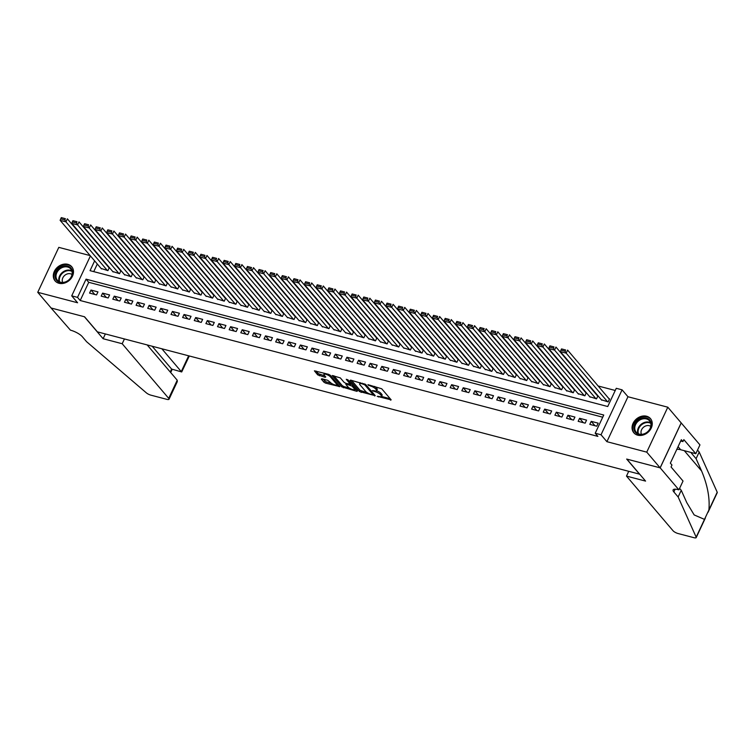 <?xml version="1.0" encoding="UTF-8"?>
<svg xmlns="http://www.w3.org/2000/svg" width="755" height="755" viewBox="0 0 755 755"><rect width="100%" height="100%" fill="white"/><g stroke="black" fill="none" stroke-linecap="round" stroke-linejoin="round"><path stroke-width="1.13" d="M377.245 396.347L391.166 399.857L381.709 388.759L367.911 384.663L370.214 385.937A4.398 1.274 -154.9 0 1 375.556 388.863L376.339 389.788A4.398 1.274 -154.9 0 1 376.669 390.694A4.398 1.274 -154.9 0 1 374.367 390.807L372.366 390.618L375.103 391.666A4.398 1.274 -154.9 0 1 380.435 394.601L381.218 395.526A4.398 1.274 -154.9 0 1 381.549 396.432A4.398 1.274 -154.9 0 1 379.246 396.535L377.245 396.347M58.965 283.276A10.929 8.833 -40.4 0 0 71.055 278.51A10.929 8.833 -40.4 0 0 71.725 266.723A10.929 8.833 -40.4 0 0 67.837 264.325A10.929 8.833 -40.4 0 0 55.747 269.101A10.929 8.833 -40.4 0 0 55.077 280.888A10.929 8.833 -40.4 0 0 58.965 283.276M637.72 435.182A10.929 8.833 -40.4 0 0 649.81 430.407A10.929 8.833 -40.4 0 0 650.48 418.619A10.929 8.833 -40.4 0 0 646.591 416.231A10.929 8.833 -40.4 0 0 634.502 420.997A10.929 8.833 -40.4 0 0 633.832 432.785A10.929 8.833 -40.4 0 0 637.72 435.182M321.932 378.793L321.309 379.104L323.961 382.219L325.632 383.134L339.825 386.635L330.275 375.254L328.604 374.338L314.41 370.837L317.713 374.886L325.15 377.311L325.764 377L324.178 375.131A3.681 1.066 -154.9 0 1 323.904 374.376A3.681 1.066 -154.9 0 1 326.736 374.574A3.681 1.066 -154.9 0 1 330.284 376.736L336.503 384.04A3.681 1.066 -154.9 0 1 336.787 384.795A3.681 1.066 -154.9 0 1 333.946 384.597A3.681 1.066 -154.9 0 1 330.397 382.436L327.698 380.303L321.932 378.793M602.726 417.204L88.741 282.304L80.2 300.518L77.529 297.385L71.716 295.856L90.421 255.907M678.905 489.844L660.181 467.864L626.858 459.115L645.572 481.095L626.49 476.094L673.026 530.737A4.2 1.217 -154.9 0 0 678.113 533.54L693.996 537.702A4.2 1.217 -154.9 0 0 696.195 537.598A4.2 1.217 -154.9 0 0 696.167 537.164L678.141 496.96L673.866 491.939A9.806 2.831 25.1 0 1 673.12 489.91A9.806 2.831 25.1 0 1 678.264 489.674L678.905 489.844L683.03 481.039L671.044 466.967L671.959 465.023L670.355 463.145L681.331 439.703L682.935 441.581L683.851 439.636L695.827 453.708L699.951 444.903L681.18 422.904L660.125 467.845L626.678 459.068L639.513 474.14L97.404 331.86L84.569 316.789L51.123 308.012L37.75 292.308L77.595 302.764L71.716 295.856M660.125 467.845L646.752 452.141L667.807 407.2L627.962 396.743L622.082 389.835L601.027 434.776L595.214 433.247L603.745 415.033L86.061 279.161L77.529 297.385M627.962 396.743L606.907 441.684L646.752 452.141M606.907 441.684L601.027 434.776M80.2 300.518L597.885 436.39L595.214 433.247M359.474 391.543L375.235 395.677L365.779 384.578L350.641 380.124L350.027 380.445L359.474 391.543L360.041 390.326L367.147 392.666M356.86 391.335L341.722 386.881L332.162 375.499L340.316 377.896L344.148 382.398L345.818 383.314L350.367 384.286L346.271 379.312L347.866 379.737L357.474 391.014L356.86 391.335L357.172 390.656M90.147 255.596L58.805 247.366L37.75 292.308M681.18 422.904L667.807 407.2M101.104 268.45L107.918 270.63L109.343 267.591L108.758 267.44M112.731 271.507L119.554 273.678L120.979 270.649L120.394 270.488M124.367 274.556L131.191 276.736L132.606 273.697L132.031 273.546M136.004 277.614L142.818 279.784L144.243 276.755L143.667 276.594M147.631 280.671L154.454 282.842L155.879 279.803L155.294 279.652M159.267 283.72L166.091 285.89L167.506 282.861L166.93 282.7M170.904 286.777L177.718 288.948L179.143 285.909L178.567 285.758M182.531 289.826L189.354 291.996L190.779 288.967L190.194 288.816M194.167 292.883L200.99 295.054L202.406 292.015L201.83 291.864M205.804 295.932L212.617 298.112L214.043 295.073L213.467 294.922M217.431 298.989L224.254 301.16L225.679 298.121L225.094 297.97M229.067 302.038L235.89 304.218L237.306 301.179L236.73 301.028M240.703 305.095L247.517 307.266L248.942 304.227L248.367 304.076M252.33 308.144L259.154 310.324L260.579 307.285L259.994 307.134M263.967 311.202L270.79 313.372L272.206 310.333L271.63 310.182M275.603 314.25L282.417 316.43L283.842 313.391L283.267 313.24M287.23 317.308L294.054 319.478L295.479 316.439L294.894 316.288M298.867 320.356L305.69 322.536L307.115 319.497L306.53 319.346M310.503 323.414L317.317 325.584L318.742 322.545L318.166 322.394M322.13 326.462L328.954 328.642L330.379 325.603L329.793 325.452M333.767 329.52L340.59 331.69L342.015 328.661L341.43 328.5M345.403 332.568L352.217 334.748L353.642 331.709L353.066 331.558M357.039 335.626L363.853 337.796L365.278 334.767L364.693 334.607M368.666 338.674L375.49 340.854L376.915 337.815L376.33 337.664M380.303 341.732L387.117 343.902L388.542 340.873L387.966 340.713M391.939 344.79L398.753 346.96L400.178 343.921L399.593 343.77M403.566 347.838L410.39 350.009L411.815 346.979L411.23 346.819M415.203 350.896L422.017 353.066L423.442 350.027L422.866 349.876M426.839 353.944L433.653 356.115L435.078 353.085L434.493 352.934M438.466 357.002L445.29 359.172L446.715 356.134L446.13 355.982M450.103 360.05L456.917 362.23L458.342 359.191L457.766 359.04M461.739 363.108L468.553 365.278L469.978 362.24L469.393 362.089M473.366 366.156L480.189 368.336L481.614 365.297L481.029 365.146M485.003 369.214L491.816 371.384L493.241 368.346L492.666 368.195M496.639 372.262L503.453 374.442L504.878 371.403L504.293 371.252M508.266 375.32L515.089 377.491L516.514 374.452L515.929 374.301M519.902 378.368L526.716 380.548L528.141 377.509L527.566 377.358M531.539 381.426L538.353 383.597L539.778 380.558L539.193 380.407M543.166 384.474L549.989 386.654L551.414 383.615L550.829 383.464M554.802 387.532L561.616 389.703L563.041 386.664L562.466 386.513M566.439 390.58L573.253 392.76L574.678 389.722L574.093 389.571M578.066 393.638L584.889 395.809L586.314 392.779L585.729 392.619M589.702 396.686L596.526 398.866L597.941 395.828L597.365 395.677M589.797 424.376L596.771 426.207L598.196 423.177L591.222 421.347L589.797 424.376M578.16 421.328L585.144 423.159L586.559 420.12L579.585 418.289L578.16 421.328M566.524 418.27L573.507 420.101L574.933 417.071L567.949 415.231L566.524 418.27M554.897 415.222L561.871 417.053L563.296 414.014L556.312 412.183L554.897 415.222M543.26 412.164L550.244 413.995L551.66 410.965L544.685 409.125L543.26 412.164M531.624 409.116L538.608 410.947L540.033 407.908L533.049 406.077L531.624 409.116M519.997 406.058L526.971 407.889L528.396 404.859L521.412 403.019L519.997 406.058M508.36 403.01L515.344 404.84L516.76 401.802L509.785 399.971L508.36 403.01M496.724 399.952L503.708 401.783L505.133 398.744L498.149 396.913L496.724 399.952M485.097 396.904L492.071 398.734L493.496 395.695L486.513 393.865L485.097 396.904M473.46 393.846L480.444 395.677L481.86 392.638L474.886 390.807L473.46 393.846M461.824 390.797L468.808 392.628L470.233 389.589L463.249 387.759L461.824 390.797M450.197 387.74L457.171 389.571L458.596 386.532L451.613 384.701L450.197 387.74M438.561 384.682L445.544 386.522L446.96 383.483L439.986 381.652L438.561 384.682M426.924 381.634L433.908 383.464L435.333 380.426L428.349 378.595L426.924 381.634M415.297 378.576L422.272 380.416L423.697 377.377L416.713 375.546L415.297 378.576M403.661 375.528L410.644 377.358L412.06 374.32L405.086 372.489L403.661 375.528M392.024 372.47L399.008 374.31L400.433 371.271L393.449 369.44L392.024 372.47M380.397 369.421L387.372 371.252L388.797 368.214L381.813 366.383L380.397 369.421M368.761 366.364L375.745 368.195L377.16 365.165L370.186 363.334L368.761 366.364M357.124 363.315L364.108 365.146L365.533 362.107L358.55 360.277L357.124 363.315M345.497 360.258L352.472 362.089L353.897 359.059L346.913 357.228L345.497 360.258M333.861 357.209L340.845 359.04L342.26 356.001L335.286 354.17L333.861 357.209M322.225 354.152L329.208 355.982L330.633 352.953L323.65 351.113L322.225 354.152M310.598 351.103L317.572 352.934L318.997 349.895L312.013 348.064L310.598 351.103M298.961 348.046L305.945 349.876L307.361 346.847L300.386 345.007L298.961 348.046M287.325 344.997L294.308 346.828L295.733 343.789L288.75 341.958L287.325 344.997M275.698 341.94L282.672 343.77L284.097 340.741L277.113 338.901L275.698 341.94M264.061 338.891L271.045 340.722L272.461 337.683L265.486 335.852L264.061 338.891M252.425 335.833L259.409 337.664L260.834 334.625L253.85 332.795L252.425 335.833M240.798 332.785L247.772 334.616L249.197 331.577L242.213 329.746L240.798 332.785M229.161 329.727L236.145 331.558L237.561 328.519L230.586 326.689L229.161 329.727M217.525 326.679L224.509 328.51L225.934 325.471L218.95 323.64L217.525 326.679M205.898 323.621L212.872 325.452L214.297 322.413L207.314 320.582L205.898 323.621M194.262 320.564L201.245 322.404L202.661 319.365L195.687 317.534L194.262 320.564M182.625 317.515L189.609 319.346L191.034 316.307L184.05 314.476L182.625 317.515M170.998 314.457L177.972 316.298L179.397 313.259L172.414 311.428L170.998 314.457M159.362 311.409L166.345 313.24L167.761 310.201L160.787 308.37L159.362 311.409M147.725 308.351L154.709 310.192L156.134 307.153L149.15 305.322L147.725 308.351M136.098 305.303L143.072 307.134L144.498 304.095L137.514 302.264L136.098 305.303M124.462 302.245L131.446 304.076L132.861 301.047L125.887 299.216L124.462 302.245M112.825 299.197L119.809 301.028L121.234 297.989L114.25 296.158L112.825 299.197M101.198 296.139L108.173 297.97L109.598 294.941L102.614 293.11L101.198 296.139M97.961 291.883L90.987 290.052L89.562 293.091L96.546 294.922L97.961 291.883M615.249 390.477L598.149 385.994M587.173 383.115L586.522 382.936M575.537 380.058L574.885 379.888M563.909 377.009L563.249 376.83M552.273 373.952L551.622 373.782M540.637 370.903L539.985 370.724M529.01 367.845L528.349 367.676M517.373 364.797L516.722 364.618M505.737 361.739L505.086 361.57M494.11 358.691L493.449 358.512M482.473 355.633L481.822 355.463M470.837 352.576L470.186 352.406M459.21 349.527L458.549 349.357M447.573 346.469L446.922 346.3M435.937 343.421L435.286 343.251M424.31 340.363L423.649 340.194M412.674 337.315L412.022 337.145M401.037 334.257L400.386 334.087M389.41 331.209L388.75 331.039M377.774 328.151L377.123 327.981M366.137 325.103L365.486 324.933M354.51 322.045L353.85 321.875M342.874 318.997L342.223 318.818M331.237 315.939L330.586 315.769M319.61 312.891L318.95 312.712M307.974 309.833L307.323 309.663M296.337 306.785L295.686 306.606M284.711 303.727L284.05 303.557M273.074 300.679L272.423 300.499M261.438 297.621L260.786 297.451M249.811 294.573L249.15 294.393M238.174 291.515L237.523 291.345M226.538 288.457L225.887 288.287M214.911 285.409L214.25 285.239M203.274 282.351L202.623 282.181M191.638 279.303L190.987 279.133M180.011 276.245L179.35 276.075M168.374 273.197L167.723 273.027M156.738 270.139L156.087 269.969M145.111 267.091L144.45 266.921M133.475 264.033L132.823 263.863M121.838 260.985L121.187 260.815M110.211 257.927L109.55 257.757M97.31 264.005L93.733 271.63M601.339 399.744L608.152 401.915L609.578 398.885L608.992 398.725M95.243 251.566L95.904 251.736M94.639 260.862L90.043 270.658L607.728 406.53L616.259 388.306L622.082 389.835M88.741 282.304L86.061 279.161M591.222 421.347L594.959 425.735M579.585 418.289L583.322 422.677M567.949 415.231L571.686 419.629M556.312 412.183L560.059 416.571M544.685 409.125L548.423 413.523M533.049 406.077L536.786 410.465M521.412 403.019L525.159 407.417M509.785 399.971L513.523 404.359M498.149 396.913L501.886 401.311M486.513 393.865L490.259 398.253M474.886 390.807L478.623 395.205M463.249 387.759L466.986 392.147M451.613 384.701L455.359 389.099M439.986 381.652L443.723 386.041M428.349 378.595L432.086 382.993M416.713 375.546L420.459 379.935M405.086 372.489L408.823 376.877M393.449 369.44L397.187 373.829M381.813 366.383L385.56 370.771M370.186 363.334L373.923 367.723M358.55 360.277L362.287 364.665M346.913 357.228L350.66 361.617M335.286 354.17L339.023 358.559M323.65 351.113L327.387 355.511M312.013 348.064L315.76 352.453M300.386 345.007L304.123 349.405M288.75 341.958L292.487 346.347M277.113 338.901L280.86 343.298M265.486 335.852L269.224 340.241M253.85 332.795L257.587 337.192M242.213 329.746L245.96 334.135M230.586 326.689L234.324 331.086M218.95 323.64L222.687 328.029M207.314 320.582L211.06 324.98M195.687 317.534L199.424 321.923M184.05 314.476L187.787 318.874M172.414 311.428L176.16 315.816M160.787 308.37L164.524 312.759M149.15 305.322L152.887 309.71M137.514 302.264L141.261 306.653M125.887 299.216L129.624 303.604M114.25 296.158L117.988 300.547M102.614 293.11L106.361 297.498M90.987 290.052L94.724 294.441M381.549 396.432L382.124 395.214A4.398 1.274 -154.9 0 0 381.794 394.308L381.218 395.526M376.641 390.76A4.398 1.274 -154.9 0 1 381.001 393.383L381.794 394.308M376.669 390.694L377.236 389.486A4.398 1.274 -154.9 0 0 376.905 388.58L376.339 389.788M374.603 386.418A4.398 1.274 -154.9 0 1 376.122 387.655L376.905 388.58M381.549 396.45L390.193 398.716M351.566 380.369L360.041 390.326M373.357 394.299L374.263 394.535M372.621 394.799L373.055 394.582L364.759 384.833L361.938 383.757A4.398 1.274 -154.9 0 0 359.635 383.87A4.398 1.274 -154.9 0 0 359.965 384.776L365.637 391.43A4.398 1.274 -154.9 0 0 370.969 394.365L372.621 394.799M360.211 382.634A4.398 1.274 -154.9 0 0 360.201 382.653L359.635 383.87M356.502 389.873L354.548 389.363M349.169 387.947L343.95 386.579L343.383 387.796M333.804 375.707L342.289 385.663L343.95 386.579M348.13 387.07A3.681 1.066 -154.9 0 0 351.679 389.231A3.681 1.066 -154.9 0 0 354.51 389.429A3.681 1.066 -154.9 0 0 354.237 388.665L352.047 386.098L346.554 384.172L345.932 384.493L348.13 387.07M355.086 388.212L354.51 389.429M351.726 384.257L350.943 383.965L350.377 385.182M337.353 383.587A3.681 1.066 -154.9 0 0 337.353 383.578L336.787 384.795M316.052 371.045L318.28 373.668L324.792 375.858M322.847 379.029L326.198 381.917L331.379 383.285M336.824 384.71L338.75 385.21M609.417 399.225L567.6 350.112L566.174 353.151L607.577 401.764M601.754 400.235L560.361 351.622L560.965 350.122L565.033 351.198L565.608 349.98L561.531 348.914L560.965 350.122M561.531 348.914L565.608 349.98M565.033 351.198L566.174 353.151L560.361 351.622M641.986 418.072A9.456 7.644 139.6 0 1 651.301 423.895A9.456 7.644 139.6 0 1 643.184 434.333A9.456 7.644 139.6 0 1 633.86 428.519A9.456 7.644 139.6 0 1 641.986 418.072M643.411 434.05A8.758 7.078 -40.4 0 0 650.14 428.387A8.758 7.078 -40.4 0 0 649.517 420.846A8.758 7.078 -40.4 0 0 642.297 418.987A8.758 7.078 -40.4 0 0 635.559 424.65A8.758 7.078 -40.4 0 0 636.182 432.2A8.758 7.078 -40.4 0 0 643.411 434.05M650.791 426.405A6.238 5.04 -40.4 0 0 646.365 425.745A6.238 5.04 -40.4 0 0 641.476 434.342M651.121 419.497A10.863 8.777 -40.4 0 0 650.848 419.167A10.863 8.777 -40.4 0 0 641.892 416.873A10.863 8.777 -40.4 0 0 633.549 423.885A10.863 8.777 -40.4 0 0 634.313 433.247A10.863 8.777 -40.4 0 0 634.606 433.559M674.753 453.755L675.31 452.556M63.231 266.175A9.456 7.644 139.6 0 1 72.546 271.989A9.456 7.644 139.6 0 1 64.43 282.436A9.456 7.644 139.6 0 1 55.106 276.623A9.456 7.644 139.6 0 1 63.231 266.175M64.647 282.153A8.758 7.078 -40.4 0 0 71.385 276.49A8.758 7.078 -40.4 0 0 70.762 268.94A8.758 7.078 -40.4 0 0 63.543 267.091A8.758 7.078 -40.4 0 0 56.804 272.753A8.758 7.078 -40.4 0 0 57.427 280.294A8.758 7.078 -40.4 0 0 64.647 282.153M72.036 274.509A6.238 5.04 -40.4 0 0 67.601 273.848A6.238 5.04 -40.4 0 0 62.712 282.445M72.357 267.6A10.863 8.777 -40.4 0 0 72.093 267.27A10.863 8.777 -40.4 0 0 63.137 264.967A10.863 8.777 -40.4 0 0 54.785 271.989A10.863 8.777 -40.4 0 0 55.559 281.351A10.863 8.777 -40.4 0 0 55.842 281.662M678.141 496.96L681.255 490.316L686.786 502.641L694.156 514.929L704.49 519.383L708.888 509.993C709.974 498.158 707.548 485.163 701.603 470.997L696.082 458.672L691.797 453.642A9.806 2.831 25.1 0 1 691.061 452.462M696.082 458.672L699.196 452.018L697.535 450.074M679.594 488.362L681.255 490.316M708.888 509.993L717.212 492.222L699.196 452.018M660.181 467.864L681.236 422.923M626.49 476.094L628.726 471.309M676.829 449.31A15.761 12.741 139.6 0 1 680.651 449.725L695.827 453.708M717.212 492.222A4.2 1.217 25.1 0 1 717.25 492.656L708.039 512.315M680.727 441.005L682.935 441.581M124.424 338.957L122.187 343.733L168.714 398.376L177.227 380.218L147.168 344.922M177.227 380.218L177.274 381.652L169.035 399.244A4.2 1.217 -154.9 0 1 166.836 399.348L150.953 395.176A4.2 1.217 -154.9 0 1 146.347 392.855L86.589 341.704L82.304 336.683A9.806 2.831 -154.9 0 0 70.423 330.143L51.066 307.993L84.39 316.741L103.114 338.721L122.187 343.733M105.351 333.946L103.114 338.721M161.834 348.772L181.266 371.592L188.656 355.813M169.035 399.244A4.2 1.217 -154.9 0 0 168.714 398.376M152.17 346.234L171.612 369.063L181.7 371.96L189.297 355.982M181.7 371.96L171.612 369.063L170.234 372.007M597.781 396.167L555.963 347.064L554.548 350.093L595.94 398.716M590.127 397.187L548.725 348.574L549.329 347.073L553.406 348.14L553.972 346.923L549.904 345.856L549.329 347.073M549.904 345.856L553.972 346.923M553.406 348.14L554.548 350.093L548.725 348.574M586.154 393.119L544.336 344.006L542.911 347.045L584.304 395.658M578.49 394.129L537.098 345.516L537.702 344.016L541.769 345.092L542.335 343.874L538.268 342.808L537.702 344.016M538.268 342.808L542.335 343.874M541.769 345.092L542.911 347.045L537.098 345.516M574.517 390.061L532.7 340.958L531.275 343.987L572.677 392.609M566.854 391.081L525.461 342.468L526.065 340.967L530.133 342.034L530.708 340.816L526.631 339.75L526.065 340.967M526.631 339.75L530.708 340.816M530.133 342.034L531.275 343.987L525.461 342.468M562.881 387.013L521.063 337.9L519.648 340.939L561.04 389.552M555.227 388.023L513.825 339.41L514.429 337.91L518.506 338.976L519.072 337.768L515.004 336.702L514.429 337.91M515.004 336.702L519.072 337.768M518.506 338.976L519.648 340.939L513.825 339.41M551.254 383.955L509.436 334.843L508.011 337.881L549.404 386.503M543.591 384.974L502.198 336.352L502.802 334.861L506.869 335.928L507.435 334.71L503.368 333.644L502.802 334.861M503.368 333.644L507.435 334.71M506.869 335.928L508.011 337.881L502.198 336.352M539.617 380.907L497.8 331.794L496.375 334.833L537.777 383.446M531.954 381.917L490.561 333.304L491.165 331.804L495.233 332.87L495.808 331.662L491.731 330.586L491.165 331.804M491.731 330.586L495.808 331.662M495.233 332.87L496.375 334.833L490.561 333.304M527.981 377.849L486.163 328.736L484.748 331.775L526.141 380.388M520.327 378.868L478.925 330.246L479.529 328.755L483.606 329.822L484.172 328.604L480.105 327.538L479.529 328.755M480.105 327.538L484.172 328.604M483.606 329.822L484.748 331.775L478.925 330.246M516.354 374.801L474.536 325.688L473.111 328.727L514.504 377.34M508.691 375.811L467.298 327.198L467.902 325.698L471.969 326.764L472.536 325.556L468.468 324.48L467.902 325.698M468.468 324.48L472.536 325.556M471.969 326.764L473.111 328.727L467.298 327.198M504.717 371.743L462.9 322.63L461.475 325.669L502.877 374.282M497.054 372.762L455.661 324.14L456.265 322.649L460.333 323.716L460.909 322.498L456.832 321.432L456.265 322.649M456.832 321.432L460.909 322.498M460.333 323.716L461.475 325.669L455.661 324.14M493.081 368.695L451.264 319.582L449.848 322.621L491.241 371.233M485.427 369.705L444.025 321.092L444.629 319.591L448.706 320.658L449.272 319.45L445.205 318.374L444.629 319.591M445.205 318.374L449.272 319.45M448.706 320.658L449.848 322.621L444.025 321.092M481.454 365.637L439.636 316.524L438.211 319.563L479.604 368.176M473.791 366.656L432.398 318.034L433.002 316.543L437.07 317.61L437.636 316.392L433.568 315.326L433.002 316.543M433.568 315.326L437.636 316.392M437.07 317.61L438.211 319.563L432.398 318.034M469.818 362.589L428 313.476L426.575 316.515L467.977 365.127M462.154 363.599L420.761 314.986L421.365 313.485L425.433 314.552L426.009 313.344L421.932 312.268L421.365 313.485M421.932 312.268L426.009 313.344M425.433 314.552L426.575 316.515L420.761 314.986M458.181 359.531L416.364 310.418L414.948 313.457L456.341 362.07M450.527 360.55L409.125 311.928L409.729 310.437L413.806 311.504L414.372 310.286L410.305 309.22L409.729 310.437M410.305 309.22L414.372 310.286M413.806 311.504L414.948 313.457L409.125 311.928M446.554 356.473L404.737 307.37L403.312 310.409L444.704 359.021M438.891 357.493L397.498 308.88L398.102 307.379L402.17 308.446L402.736 307.238L398.668 306.162L398.102 307.379M398.668 306.162L402.736 307.238M402.17 308.446L403.312 310.409L397.498 308.88M434.918 353.425L393.1 304.312L391.675 307.351L433.077 355.964M427.255 354.444L385.862 305.822L386.466 304.322L390.533 305.398L391.109 304.18L387.032 303.114L386.466 304.322M387.032 303.114L391.109 304.18M390.533 305.398L391.675 307.351L385.862 305.822M423.281 350.367L381.464 301.264L380.048 304.293L421.441 352.915M415.618 351.386L374.225 302.774L374.829 301.273L378.906 302.34L379.472 301.122L375.405 300.056L374.829 301.273M375.405 300.056L379.472 301.122M378.906 302.34L380.048 304.293L374.225 302.774M411.654 347.319L369.837 298.206L368.412 301.245L409.805 349.858M403.991 348.329L362.598 299.716L363.202 298.216L367.27 299.291L367.836 298.074L363.768 297.008L363.202 298.216M363.768 297.008L367.836 298.074M367.27 299.291L368.412 301.245L362.598 299.716M400.018 344.261L358.2 295.158L356.775 298.187L398.168 346.809M392.355 345.28L350.962 296.668L351.566 295.167L355.633 296.234L356.209 295.016L352.132 293.95L351.566 295.167M352.132 293.95L356.209 295.016M355.633 296.234L356.775 298.187L350.962 296.668M388.381 341.213L346.564 292.1L345.148 295.139L386.541 343.752M380.718 342.223L339.325 293.61L339.929 292.109L344.006 293.185L344.573 291.968L340.505 290.901L339.929 292.109M340.505 290.901L344.573 291.968M344.006 293.185L345.148 295.139L339.325 293.61M376.754 338.155L334.937 289.052L333.512 292.081L374.905 340.703M369.091 339.174L327.698 290.562L328.302 289.061L332.37 290.128L332.936 288.91L328.869 287.844L328.302 289.061M328.869 287.844L332.936 288.91M332.37 290.128L333.512 292.081L327.698 290.562M365.118 335.107L323.3 285.994L321.875 289.033L363.268 337.645M357.455 336.117L316.062 287.504L316.666 286.003L320.733 287.079L321.309 285.862L317.232 284.795L316.666 286.003M317.232 284.795L321.309 285.862M320.733 287.079L321.875 289.033L316.062 287.504M353.482 332.049L311.664 282.946L310.248 285.975L351.641 334.597M345.818 333.068L304.425 284.456L305.029 282.955L309.106 284.022L309.673 282.804L305.605 281.738L305.029 282.955M305.605 281.738L309.673 282.804M309.106 284.022L310.248 285.975L304.425 284.456M341.855 329.001L300.037 279.888L298.612 282.927L340.005 331.539M334.191 330.01L292.798 281.398L293.402 279.897L297.47 280.973L298.036 279.756L293.969 278.689L293.402 279.897M293.969 278.689L298.036 279.756M297.47 280.973L298.612 282.927L292.798 281.398M330.218 325.943L288.401 276.84L286.975 279.869L328.368 328.491M322.555 326.962L281.162 278.35L281.766 276.849L285.834 277.916L286.409 276.698L282.332 275.632L281.766 276.849M282.332 275.632L286.409 276.698M285.834 277.916L286.975 279.869L281.162 278.35M318.582 322.895L276.764 273.782L275.349 276.821L316.741 325.433M310.918 323.904L269.526 275.292L270.13 273.791L274.207 274.858L274.773 273.65L270.705 272.583L270.13 273.791M270.705 272.583L274.773 273.65M274.207 274.858L275.349 276.821L269.526 275.292M306.955 319.837L265.137 270.724L263.712 273.763L305.105 322.385M299.291 320.856L257.899 272.234L258.503 270.743L262.57 271.809L263.136 270.592L259.069 269.526L258.503 270.743M259.069 269.526L263.136 270.592M262.57 271.809L263.712 273.763L257.899 272.234M295.318 316.789L253.501 267.676L252.076 270.715L293.468 319.327M287.655 317.798L246.262 269.186L246.866 267.685L250.934 268.752L251.509 267.544L247.432 266.468L246.866 267.685M247.432 266.468L251.509 267.544M250.934 268.752L252.076 270.715L246.262 269.186M283.682 313.731L241.864 264.618L240.449 267.657L281.841 316.269M276.019 314.75L234.626 266.128L235.23 264.637L239.307 265.703L239.873 264.486L235.805 263.419L235.23 264.637M235.805 263.419L239.873 264.486M239.307 265.703L240.449 267.657L234.626 266.128M272.055 310.683L230.237 261.57L228.812 264.609L270.205 313.221M264.392 311.692L222.999 263.08L223.603 261.579L227.67 262.646L228.237 261.438L224.169 260.362L223.603 261.579M224.169 260.362L228.237 261.438M227.67 262.646L228.812 264.609L222.999 263.08M260.418 307.625L218.601 258.512L217.176 261.551L258.569 310.163M252.755 308.644L211.362 260.022L211.966 258.531L216.034 259.597L216.609 258.38L212.532 257.313L211.966 258.531M212.532 257.313L216.609 258.38M216.034 259.597L217.176 261.551L211.362 260.022M248.782 304.576L206.964 255.464L205.549 258.503L246.942 307.115M241.119 305.586L199.726 256.974L200.33 255.473L204.407 256.54L204.973 255.332L200.905 254.256L200.33 255.473M200.905 254.256L204.973 255.332M204.407 256.54L205.549 258.503L199.726 256.974M237.155 301.519L195.337 252.406L193.912 255.445L235.305 304.057M229.492 302.538L188.099 253.916L188.703 252.425L192.77 253.491L193.337 252.274L189.269 251.207L188.703 252.425M189.269 251.207L193.337 252.274M192.77 253.491L193.912 255.445L188.099 253.916M225.518 298.47L183.701 249.358L182.276 252.397L223.669 301.009M217.855 299.48L176.462 250.868L177.066 249.367L181.134 250.434L181.71 249.225L177.633 248.15L177.066 249.367M177.633 248.15L181.71 249.225M181.134 250.434L182.276 252.397L176.462 250.868M213.882 295.413L172.064 246.3L170.649 249.339L212.042 297.951M206.219 296.432L164.826 247.81L165.43 246.319L169.507 247.385L170.073 246.168L166.006 245.101L165.43 246.319M166.006 245.101L170.073 246.168M169.507 247.385L170.649 249.339L164.826 247.81M202.246 292.355L160.438 243.252L159.012 246.29L200.405 294.903M194.592 293.374L153.199 244.762L153.803 243.261L157.87 244.327L158.437 243.119L154.369 242.044L153.803 243.261M154.369 242.044L158.437 243.119M157.87 244.327L159.012 246.29L153.199 244.762M190.619 289.307L148.801 240.194L147.376 243.233L188.769 291.845M182.955 290.326L141.562 241.704L142.166 240.203L146.234 241.279L146.81 240.062L142.733 238.995L142.166 240.203M142.733 238.995L146.81 240.062M146.234 241.279L147.376 243.233L141.562 241.704M178.982 286.249L137.165 237.145L135.749 240.175L177.142 288.797M171.319 287.268L129.926 238.655L130.53 237.155L134.607 238.221L135.173 237.004L131.106 235.938L130.53 237.155M131.106 235.938L135.173 237.004M134.607 238.221L135.749 240.175L129.926 238.655M167.346 283.2L125.538 234.088L124.113 237.127L165.505 285.739M159.692 284.21L118.299 235.598L118.903 234.097L122.971 235.173L123.537 233.956L119.469 232.889L118.903 234.097M119.469 232.889L123.537 233.956M122.971 235.173L124.113 237.127L118.299 235.598M155.719 280.143L113.901 231.039L112.476 234.069L153.869 282.691M148.055 281.162L106.663 232.549L107.267 231.049L111.334 232.115L111.91 230.898L107.833 229.831L107.267 231.049M107.833 229.831L111.91 230.898M111.334 232.115L112.476 234.069L106.663 232.549M144.082 277.094L102.265 227.982L100.849 231.021L142.242 279.633M136.419 278.104L95.026 229.492L95.63 227.991L99.707 229.067L100.273 227.85L96.206 226.783L95.63 227.991M96.206 226.783L100.273 227.85M99.707 229.067L100.849 231.021L95.026 229.492M132.446 274.037L90.638 224.933L89.213 227.963L130.606 276.585M124.792 275.056L83.399 226.443L84.003 224.943L88.071 226.009L88.637 224.792L84.569 223.725L84.003 224.943M84.569 223.725L88.637 224.792M88.071 226.009L89.213 227.963L83.399 226.443M120.819 270.988L79.001 221.876L77.576 224.914L118.969 273.527M113.156 271.998L71.763 223.386L72.367 221.885L76.434 222.961L77.01 221.744L72.933 220.677L72.367 221.885M72.933 220.677L77.01 221.744M76.434 222.961L77.576 224.914L71.763 223.386M109.182 267.931L67.365 218.827L65.949 221.857L107.342 270.479M101.519 268.95L60.126 220.337L60.73 218.837L64.807 219.903L65.374 218.686L61.306 217.619L60.73 218.837M61.306 217.619L65.374 218.686M64.807 219.903L65.949 221.857L60.126 220.337M378.689 396.394L378.415 396.988M368.931 384.927L368.648 385.522M373.81 390.656L373.527 391.26M381.001 393.383L380.435 394.601M375.414 391.005L375.103 391.666M376.122 387.655L375.556 388.863M370.497 385.333L370.214 385.937M390.863 399.499L390.543 400.169M374.933 395.318L374.612 395.988M361.711 391.241L361.145 392.458M373.498 393.638L373.055 394.582M365.118 384.078L364.759 384.833M363.872 383.597L363.599 384.191M362.221 383.162L361.938 383.757M342.289 385.663L341.722 386.881M350.697 383.059L350.263 384.002M354.68 387.73L354.237 388.665M352.481 385.154L352.047 386.098M346.828 383.578L346.554 384.172M336.947 383.096L336.503 384.04M330.728 375.792L330.284 376.736M325.462 376.641L325.15 377.311M319.95 374.584L319.384 375.801M318.28 373.668L317.713 374.886M339.42 386.003L339.099 386.673M326.198 381.917L325.632 383.134M324.527 381.001L323.961 382.219M637.89 433.568A8.758 7.078 139.6 0 1 645.081 422.262A8.758 7.078 139.6 0 1 650.602 422.743M650.763 423.329A8.465 6.842 -40.4 0 0 645.365 422.819A8.465 6.842 -40.4 0 0 638.437 433.823M59.135 281.662A8.758 7.078 139.6 0 1 66.327 270.365A8.758 7.078 139.6 0 1 71.838 270.847M72.008 271.423A8.465 6.842 -40.4 0 0 66.61 270.922A8.465 6.842 -40.4 0 0 59.683 281.926M691.797 453.642L692.212 452.764M675.149 489.183L673.866 491.939M696.167 537.164L704.49 519.383M701.603 470.997L684.313 450.688M678.056 446.686L680.651 449.725M373.602 393.761L373.13 394.78M350.858 383.238L350.367 384.286M346.205 383.417L345.837 384.21M324.423 373.244L323.904 374.376M696.195 537.598L705.359 518.053M170.696 372.555L172.149 369.45"/></g></svg>
